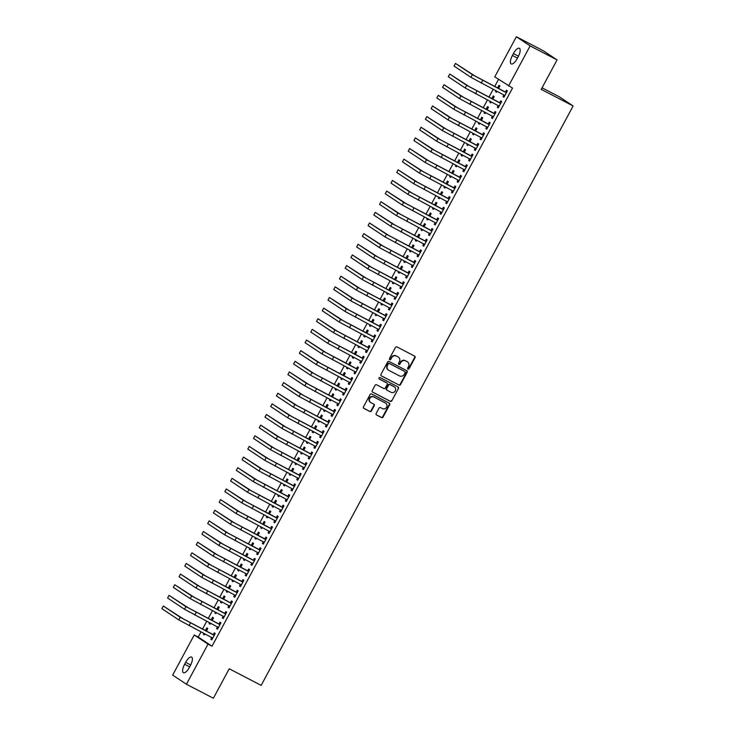 <?xml version="1.0" encoding="UTF-8"?>
<svg xmlns="http://www.w3.org/2000/svg" width="735" height="735" viewBox="0 0 735 735"><rect width="100%" height="100%" fill="white"/><g stroke="black" fill="none" stroke-linecap="round" stroke-linejoin="round"><path stroke-width="1.1" d="M407.98 369.126A0.827 0.772 123.6 0 0 409.064 368.75L415.036 357.651A1.185 1.102 123.6 0 0 414.613 356.098L396.992 346.938A1.185 1.102 123.6 0 0 395.448 347.471L389.476 358.57A0.827 0.772 123.6 0 0 389.77 359.654A0.827 0.772 123.6 0 0 390.845 359.277L391.617 357.844A3.794 3.528 123.6 0 1 396.551 356.135L398.021 356.898A3.794 3.528 123.6 0 1 399.353 361.868L398.581 363.301A0.827 0.772 123.6 0 0 398.875 364.385A0.827 0.772 123.6 0 0 399.95 364.018L400.731 362.575A3.794 3.528 123.6 0 1 405.656 360.867L407.126 361.629A3.794 3.528 123.6 0 1 408.467 366.6L407.686 368.033A0.827 0.772 123.6 0 0 407.98 369.126M407.75 368.933A0.827 0.772 123.6 0 0 408.688 368.501L414.659 357.403A1.185 1.102 123.6 0 0 414.494 356.034M389.532 359.461A0.827 0.772 123.6 0 0 390.478 359.029L391.617 357.844M398.646 364.192A0.827 0.772 123.6 0 0 399.583 363.77L400.731 362.575M376.164 413.428A1.185 1.102 123.6 0 0 376.577 414.99L381.529 417.553A1.185 1.102 123.6 0 0 383.064 417.021L389.706 404.7A1.185 1.102 123.6 0 0 389.284 403.147L371.662 393.978A1.185 1.102 123.6 0 0 370.118 394.52L363.485 406.841A1.185 1.102 123.6 0 0 363.898 408.394L369.87 411.499A1.185 1.102 123.6 0 0 371.414 410.966L374.253 405.692A1.185 1.102 123.6 0 0 373.839 404.14L370.872 402.596A3.179 2.949 123.6 0 1 369.843 398.306A3.179 2.949 123.6 0 1 373.885 397.01L385.489 403.046A3.179 2.949 123.6 0 1 386.527 407.337A3.179 2.949 123.6 0 1 382.476 408.632L380.546 407.622A1.185 1.102 123.6 0 0 379.003 408.155L376.164 413.428M201.032 631.87L198.239 637.061L212.011 646.212L512.534 88.09L494.765 76.863L516.365 36.75L530.137 45.901L508.546 86.013M212.011 646.212L208.023 644.136L186.433 684.248L172.651 675.097L194.242 634.985L208.023 644.136M516.365 36.75L543.294 50.752L557.075 59.902L541.208 89.376L573.135 105.969L261.155 685.378L229.228 668.776L213.361 698.25L186.433 684.248M557.075 59.902L530.137 45.901M399.013 385.076A1.185 1.102 123.6 0 0 400.557 384.543L407.19 372.222A1.185 1.102 123.6 0 0 406.777 370.67L389.146 361.501A1.185 1.102 123.6 0 0 387.602 362.043L380.969 374.363A1.185 1.102 123.6 0 0 381.392 375.916L398.646 384.828A1.185 1.102 123.6 0 0 400.18 384.295L406.822 371.974A1.185 1.102 123.6 0 0 406.657 370.605M398.443 388.457L391.81 400.786A1.185 1.102 123.6 0 1 390.267 401.319L372.645 392.159A1.185 1.102 123.6 0 1 372.232 390.597L375.07 385.324A1.185 1.102 123.6 0 1 376.605 384.791L383.753 388.512A1.185 1.102 123.6 0 0 385.296 387.97L387.18 384.478A1.185 1.102 123.6 0 0 386.766 382.926L379.324 379.049A0.827 0.772 123.6 0 1 379.049 377.928A0.827 0.772 123.6 0 1 380.114 377.588L398.03 386.904A1.185 1.102 123.6 0 1 398.443 388.457L391.81 400.786M573.135 105.969L559.353 96.818L542.044 87.823M217.505 626.863L216.577 628.59L217.505 629.206L220.941 622.821L220.013 622.205L219.085 623.932M212.093 620.469L213.499 617.878L212.562 617.253L211.11 619.954M209.622 622.72L209.126 623.638L210.118 624.153M210.605 623.234L210.063 624.254L209.126 623.638M228.962 605.585L228.034 607.312L228.962 607.928L232.398 601.542L231.47 600.927L230.542 602.654M223.559 599.19L224.956 596.6L224.019 595.975L222.567 598.685M221.079 601.441L220.583 602.36L221.575 602.875M222.062 601.956L221.52 602.976L220.583 602.36M240.418 584.307L239.491 586.034L240.418 586.649L243.855 580.264L242.927 579.649L241.999 581.376M235.016 577.912L236.413 575.321L235.476 574.696L234.024 577.407M232.536 580.163L232.04 581.082L233.032 581.596M233.528 580.678L232.977 581.697L232.04 581.082M251.875 563.028L250.947 564.756L251.875 565.371L255.311 558.986L254.383 558.37L253.456 560.098M246.473 556.634L247.87 554.043L246.942 553.418L245.481 556.129M243.992 558.885L243.496 559.804L244.489 560.318M244.985 559.399L244.433 560.419L243.496 559.804M263.332 541.75L262.404 543.477L263.332 544.093L266.777 537.708L265.84 537.092L264.912 538.819M257.93 535.356L259.326 532.765L258.398 532.14L256.938 534.85M255.449 537.607L254.953 538.525L255.945 539.04M256.442 538.121L255.89 539.141L254.953 538.525M274.789 520.472L273.861 522.199L274.789 522.815L278.234 516.429L277.297 515.814L276.369 517.541M269.387 514.077L270.783 511.486L269.855 510.862L268.394 513.572M266.906 516.328L266.41 517.247L267.402 517.762M267.898 516.843L267.347 517.863L266.41 517.247M286.246 499.194L285.318 500.921L286.246 501.536L289.691 495.151L288.754 494.536L287.826 496.263M280.844 492.799L282.24 490.208L281.312 489.583L279.851 492.294M278.363 495.059L277.867 495.969L278.859 496.483M279.355 495.565L278.804 496.584L277.867 495.969M297.703 477.915L296.775 479.643L297.703 480.258L301.148 473.873L300.211 473.257L299.283 474.985M292.3 471.521L293.697 468.93L292.769 468.305L291.308 471.016M289.82 473.781L289.333 474.691L290.316 475.205M290.812 474.286L290.261 475.315L289.333 474.691M309.159 456.637L308.231 458.364L309.169 458.98L312.605 452.595L311.668 451.979L310.74 453.706M303.757 450.243L305.154 447.652L304.226 447.027L302.765 449.737M301.276 452.503L300.79 453.412L301.773 453.927M302.269 453.008L301.717 454.037L300.79 453.412M320.616 435.359L319.688 437.086L320.625 437.702L324.062 431.316L323.124 430.701L322.196 432.428M315.214 428.964L316.61 426.373L315.683 425.749L314.222 428.459M312.733 431.224L312.246 432.134L313.229 432.649M313.726 431.73L313.174 432.759L312.246 432.134M332.073 414.081L331.145 415.808L332.082 416.423L335.518 410.038L334.581 409.423L333.653 411.15M326.671 407.686L328.067 405.095L327.139 404.471L325.678 407.181M324.19 409.946L323.703 410.856L324.686 411.37M325.182 410.452L324.631 411.481L323.703 410.856M343.53 392.802L342.602 394.53L343.539 395.145L346.975 388.76L346.038 388.144L345.11 389.872M338.128 386.408L339.524 383.817L338.596 383.192L337.135 385.903M335.647 388.668L335.16 389.578L336.143 390.092M336.639 389.173L336.088 390.202L335.16 389.578M354.996 371.524L354.059 373.251L354.996 373.867L358.432 367.482L357.495 366.866L356.567 368.593M349.584 365.139L350.981 362.539L350.053 361.914L348.592 364.624M347.104 367.39L346.617 368.299L347.6 368.814M348.096 367.895L347.545 368.924L346.617 368.299M366.453 350.246L365.515 351.973L366.453 352.589L369.889 346.203L368.952 345.588L368.024 347.315M361.041 343.861L362.438 341.26L361.51 340.636L360.049 343.346M358.561 346.112L358.074 347.021L359.057 347.536M359.553 346.617L359.002 347.646L358.074 347.021M377.909 328.968L376.972 330.695L377.909 331.31L381.346 324.925L380.408 324.31L379.481 326.037M372.498 322.582L373.894 319.982L372.967 319.358L371.506 322.068M370.017 324.833L369.53 325.743L370.513 326.257M371.01 325.339L370.458 326.368L369.53 325.743M389.366 307.689L388.429 309.417L389.366 310.032L392.802 303.647L391.874 303.031L390.937 304.759M383.955 301.304L385.351 298.704L384.423 298.079L382.963 300.79M381.474 303.555L380.987 304.465L381.97 304.979M382.466 304.06L381.915 305.089L380.987 304.465M400.823 286.411L399.886 288.138L400.823 288.754L404.259 282.369L403.331 281.753L402.394 283.48M395.412 280.026L396.808 277.426L395.88 276.801L394.429 279.511M392.931 282.277L392.444 283.186L393.427 283.701M393.923 282.782L393.372 283.811L392.444 283.186M412.28 265.133L411.343 266.86L412.28 267.476L415.716 261.09L414.788 260.475L413.851 262.202M406.868 258.748L408.265 256.147L407.337 255.523L405.885 258.233M404.397 260.998L403.901 261.908L404.884 262.423M405.38 261.504L404.829 262.533L403.901 261.908M423.737 243.855L422.809 245.582L423.737 246.197L427.173 239.812L426.245 239.197L425.308 240.924M418.325 237.469L419.722 234.869L418.794 234.254L417.342 236.955M415.854 239.72L415.358 240.63L416.341 241.144M416.837 240.235L416.286 241.255L415.358 240.63M435.193 222.576L434.266 224.304L435.193 224.919L438.63 218.534L437.702 217.918L436.765 219.646M429.782 216.191L431.179 213.591L430.251 212.975L428.799 215.677M427.311 218.442L426.815 219.352L427.798 219.866M428.294 218.956L427.742 219.976L426.815 219.352M446.65 201.298L445.722 203.025L446.65 203.641L450.086 197.256L449.158 196.64L448.221 198.367M441.239 194.913L442.635 192.313L441.707 191.697L440.256 194.398M438.767 197.164L438.271 198.073L439.254 198.588M439.75 197.678L439.199 198.698L438.271 198.073M458.107 180.02L457.179 181.747L458.107 182.363L461.543 175.977L460.615 175.362L459.687 177.089M452.696 173.635L454.092 171.034L453.164 170.419L451.713 173.12M450.224 175.885L449.728 176.795L450.711 177.31M451.207 176.4L450.656 177.42L449.728 176.795M469.564 158.742L468.636 160.469L469.564 161.084L473 154.699L472.072 154.084L471.144 155.811M464.152 152.356L465.549 149.756L464.621 149.141L463.169 151.842M461.681 154.607L461.185 155.517L462.168 156.031M462.664 155.122L462.113 156.142L461.185 155.517M481.021 137.463L480.093 139.191L481.021 139.806L484.457 133.421L483.529 132.805L482.601 134.533M475.609 131.078L477.006 128.478L476.078 127.862L474.626 130.564M473.138 133.329L472.642 134.239L473.634 134.753M474.121 133.844L473.57 134.863L472.642 134.239M492.478 116.185L491.55 117.912L492.478 118.528L495.914 112.143L494.986 111.527L494.058 113.254M487.066 109.8L488.463 107.2L487.535 106.584L486.083 109.285M484.595 112.051L484.099 112.96L485.091 113.475M485.578 112.565L485.026 113.585L484.099 112.96M503.934 94.907L503.006 96.634L503.934 97.25L507.37 90.864L506.443 90.249L505.515 91.976M498.523 88.522L499.929 85.921L498.991 85.306L497.54 88.007M496.051 90.772L495.555 91.682L496.548 92.197M497.035 91.287L496.483 92.307L495.555 91.682M498.532 79.362L494.673 86.519M493.185 89.284L488.95 97.158M487.461 99.923L483.217 107.797M481.728 110.562L477.493 118.436M475.995 121.201L471.76 129.075M470.271 131.841L466.027 139.714M464.538 142.48L460.303 150.353M458.815 153.119L454.57 160.993M453.082 163.758L448.846 171.632M447.358 174.397L443.113 182.271M441.625 185.036L437.389 192.91M435.901 195.675L431.656 203.549M430.168 206.314L425.933 214.188M424.444 216.954L420.2 224.827M418.711 227.593L414.476 235.466M412.987 238.232L408.743 246.106M407.254 248.871L403.019 256.745M401.531 259.51L397.286 267.384M395.798 270.149L391.562 278.023M390.074 280.788L385.829 288.662M384.341 291.427L380.105 299.301M378.617 302.067L374.372 309.94M372.884 312.706L368.648 320.579M367.16 323.345L362.915 331.219M361.427 333.984L357.192 341.858M355.703 344.623L351.459 352.497M349.97 355.262L345.735 363.136M344.246 365.901L340.002 373.775M338.513 376.54L334.278 384.414M332.79 387.18L328.545 395.053M327.057 397.819L322.821 405.692M321.333 408.458L317.088 416.332M315.6 419.088L311.364 426.971M309.876 429.727L305.631 437.61M304.143 440.366L299.908 448.249M298.41 451.005L294.175 458.888M292.686 461.644L288.451 469.527M286.953 472.283L282.718 480.166M281.229 482.923L276.985 490.805M275.496 493.562L271.261 501.445M269.773 504.201L265.528 512.084M264.04 514.84L259.804 522.723M258.316 525.479L254.071 533.353M252.583 536.118L248.347 543.992M246.859 546.757L242.614 554.631M241.126 557.396L236.89 565.27M235.402 568.036L231.157 575.909M229.669 578.675L225.434 586.548M223.945 589.314L219.701 597.188M218.212 599.953L213.977 607.827M212.488 610.592L208.244 618.466M206.755 621.231L202.52 629.105M492.799 99.161L494.196 96.561L493.268 95.945L491.807 98.646M490.318 101.412L489.832 102.321L490.815 102.836M491.311 101.926L490.759 102.946L489.832 102.321M498.201 105.546L497.273 107.273L498.211 107.889L501.647 101.504L500.71 100.888L499.782 102.615M481.342 120.439L482.739 117.839L481.811 117.223L480.35 119.924M478.862 122.69L478.375 123.599L479.358 124.114M479.854 123.204L479.303 124.224L478.375 123.599M486.745 126.824L485.817 128.551L486.754 129.167L490.19 122.782L489.253 122.166L488.325 123.893M469.885 141.717L471.282 139.117L470.354 138.502L468.893 141.203M467.405 143.968L466.918 144.878L467.901 145.392M468.397 144.483L467.846 145.502L466.918 144.878M475.288 148.102L474.36 149.83L475.288 150.445L478.733 144.06L477.796 143.444L476.868 145.172M458.429 162.995L459.825 160.395L458.897 159.78L457.436 162.481M455.948 165.246L455.452 166.156L456.444 166.67M456.94 165.761L456.389 166.781L455.452 166.156M463.831 169.381L462.903 171.108L463.831 171.724L467.276 165.338L466.339 164.723L465.411 166.45M446.972 184.274L448.368 181.674L447.44 181.058L445.98 183.759M444.491 186.525L443.995 187.434L444.987 187.949M445.483 187.039L444.932 188.059L443.995 187.434M452.374 190.659L451.446 192.386L452.374 193.002L455.819 186.617L454.882 186.001L453.954 187.728M435.515 205.552L436.912 202.952L435.984 202.336L434.523 205.037M433.034 207.803L432.538 208.712L433.531 209.227M434.027 208.317L433.475 209.337L432.538 208.712M440.917 211.937L439.989 213.665L440.917 214.28L444.353 207.895L443.425 207.279L442.498 209.006M424.058 226.83L425.455 224.23L424.518 223.615L423.066 226.316M421.578 229.081L421.081 229.991L422.074 230.505M422.57 229.596L422.019 230.615L421.081 229.991M429.46 233.215L428.533 234.943L429.46 235.558L432.897 229.173L431.969 228.557L431.041 230.285M412.601 248.108L413.998 245.508L413.061 244.884L411.609 247.594M410.121 250.359L409.625 251.269L410.617 251.783M411.113 250.874L410.562 251.894L409.625 251.269M418.004 254.494L417.076 256.221L418.004 256.837L421.44 250.451L420.512 249.836L419.584 251.563M401.145 269.387L402.541 266.787L401.604 266.162L400.152 268.872M398.664 271.638L398.168 272.547L399.16 273.062M399.647 272.143L399.105 273.172L398.168 272.547M406.547 275.772L405.619 277.499L406.547 278.115L409.983 271.729L409.055 271.114L408.127 272.841M389.679 290.665L391.084 288.065L390.147 287.44L388.696 290.15M387.207 292.916L386.711 293.825L387.703 294.34M388.19 293.421L387.648 294.45L386.711 293.825M395.09 297.05L394.162 298.777L395.09 299.393L398.526 293.008L397.598 292.392L396.67 294.119M378.222 311.943L379.627 309.343L378.69 308.718L377.239 311.429M375.75 314.194L375.254 315.104L376.246 315.618M376.733 314.699L376.191 315.728L375.254 315.104M383.633 318.329L382.705 320.056L383.633 320.671L387.069 314.286L386.141 313.67L385.213 315.398M366.765 333.221L368.171 330.621L367.234 329.997L365.782 332.707M364.294 335.472L363.797 336.382L364.79 336.896M365.277 335.978L364.735 337.007L363.797 336.382M372.176 339.607L371.248 341.334L372.176 341.95L375.613 335.564L374.685 334.949L373.757 336.676M355.308 354.5L356.714 351.9L355.777 351.275L354.325 353.985M352.837 356.751L352.341 357.66L353.333 358.175M353.82 357.256L353.278 358.285L352.341 357.66M360.72 360.885L359.792 362.612L360.72 363.228L364.156 356.842L363.228 356.227L362.3 357.954M343.851 375.769L345.257 373.178L344.32 372.553L342.868 375.263M341.38 378.029L340.884 378.938L341.876 379.453M342.363 378.534L341.812 379.563L340.884 378.938M349.263 382.163L348.335 383.89L349.263 384.506L352.699 378.121L351.771 377.505L350.843 379.232M332.395 397.047L333.8 394.456L332.863 393.831L331.411 396.542M329.923 399.307L329.427 400.217L330.419 400.731M330.906 399.812L330.355 400.841L329.427 400.217M337.806 403.441L336.878 405.169L337.806 405.784L341.242 399.399L340.314 398.783L339.386 400.511M320.938 418.325L322.343 415.734L321.406 415.11L319.955 417.82M318.466 420.585L317.97 421.495L318.962 422.009M319.449 421.091L318.898 422.12L317.97 421.495M326.349 424.72L325.421 426.447L326.349 427.063L329.785 420.677L328.857 420.062L327.929 421.789M309.481 439.603L310.887 437.013L309.95 436.388L308.498 439.098M307.01 441.864L306.513 442.773L307.506 443.288M307.993 442.369L307.441 443.398L306.513 442.773M314.892 445.998L313.964 447.725L314.892 448.341L318.329 441.955L317.401 441.34L316.473 443.067M298.024 460.882L299.421 458.291L298.493 457.666L297.041 460.376M295.553 463.142L295.057 464.051L296.049 464.566M296.536 463.647L295.985 464.676L295.057 464.051M303.436 467.276L302.508 469.003L303.436 469.619L306.872 463.234L305.944 462.618L305.016 464.345M286.567 482.16L287.964 479.569L287.036 478.944L285.584 481.655M284.096 484.42L283.6 485.33L284.583 485.844M285.079 484.925L284.528 485.945L283.6 485.33M291.979 488.554L291.051 490.282L291.979 490.897L295.415 484.512L294.487 483.896L293.559 485.624M275.111 503.438L276.507 500.847L275.579 500.223L274.127 502.933M272.639 505.689L272.143 506.608L273.126 507.122M273.622 506.204L273.071 507.224L272.143 506.608M280.522 509.833L279.594 511.56L280.522 512.176L283.958 505.79L283.03 505.175L282.102 506.902M263.654 524.716L265.05 522.126L264.122 521.501L262.671 524.211M261.182 526.967L260.686 527.886L261.669 528.401M262.165 527.482L261.614 528.502L260.686 527.886M269.065 531.111L268.137 532.838L269.065 533.454L272.501 527.068L271.573 526.453L270.636 528.18M252.197 545.995L253.593 543.404L252.665 542.779L251.214 545.489M249.725 548.246L249.229 549.164L250.212 549.679M250.708 548.76L250.157 549.78L249.229 549.164M257.608 552.389L256.68 554.116L257.608 554.732L261.044 548.347L260.116 547.731L259.179 549.458M240.74 567.273L242.137 564.682L241.209 564.057L239.757 566.768M238.269 569.524L237.773 570.443L238.756 570.957M239.252 570.038L238.7 571.058L237.773 570.443M246.151 573.667L245.224 575.395L246.151 576.01L249.588 569.625L248.66 569.009L247.723 570.737M229.283 588.551L230.68 585.96L229.752 585.336L228.3 588.046M226.812 590.802L226.316 591.721L227.299 592.235M227.795 591.317L227.244 592.337L226.316 591.721M234.695 594.946L233.758 596.673L234.695 597.289L238.131 590.903L237.203 590.288L236.266 592.015M217.826 609.829L219.223 607.239L218.295 606.614L216.843 609.324M215.346 612.08L214.859 612.999L215.842 613.514M216.338 612.595L215.787 613.615L214.859 612.999M223.238 616.224L222.301 617.951L223.238 618.567L226.674 612.182L225.746 611.566L224.809 613.293M206.37 631.108L207.766 628.517L206.838 627.892L205.377 630.593M203.889 633.359L203.402 634.277L204.385 634.792M204.881 633.873L204.33 634.893L203.402 634.277M211.781 637.502L210.844 639.229L211.781 639.845L215.217 633.46L214.289 632.844L213.352 634.571M189.373 667.426A7.736 2.848 117.5 0 1 183.419 672.709A7.736 2.848 117.5 0 1 184.604 664.256L185.633 662.345A7.736 2.848 117.5 0 1 191.587 657.062A7.736 2.848 117.5 0 1 190.402 665.506L189.373 667.426M198.239 637.061L194.242 634.985M513.425 53.572A7.736 2.848 117.5 0 1 519.379 48.289A7.736 2.848 117.5 0 1 518.184 56.742L517.155 58.653A7.736 2.848 117.5 0 1 511.202 63.936A7.736 2.848 117.5 0 1 512.387 55.492L513.425 53.572L518.469 56.2M503.006 96.634L503.989 97.149M497.273 107.273L498.266 107.788M491.55 117.912L492.533 118.427M485.817 128.551L486.809 129.066M480.093 139.191L481.076 139.705M474.36 149.83L475.352 150.344M468.636 160.469L469.619 160.983M462.903 171.108L463.895 171.623M457.179 181.747L458.162 182.262M451.446 192.386L452.438 192.901M445.722 203.025L446.705 203.54M439.989 213.665L440.982 214.179M434.266 224.304L435.249 224.818M428.533 234.943L429.525 235.457M422.809 245.582L423.792 246.096M417.076 256.221L418.059 256.736M411.343 266.86L412.335 267.375M405.619 277.499L406.602 278.014M399.886 288.138L400.878 288.653M394.162 298.777L395.145 299.292M388.429 309.417L389.421 309.931M382.705 320.056L383.688 320.57M376.972 330.695L377.965 331.209M371.248 341.334L372.232 341.848M365.515 351.973L366.508 352.488M359.792 362.612L360.775 363.127M354.059 373.251L355.051 373.766M348.335 383.89L349.318 384.405M342.602 394.53L343.594 395.044M336.878 405.169L337.861 405.683M331.145 415.808L332.137 416.322M325.421 426.447L326.404 426.962M319.688 437.086L320.68 437.601M313.964 447.725L314.947 448.24M308.231 458.364L309.224 458.879M302.508 469.003L303.491 469.518M296.775 479.643L297.767 480.157M291.051 490.282L292.034 490.796M285.318 500.921L286.31 501.435M279.594 511.56L280.577 512.074M273.861 522.199L274.853 522.714M268.137 532.838L269.12 533.353M262.404 543.477L263.396 543.992M256.68 554.116L257.663 554.631M250.947 564.756L251.94 565.27M245.224 575.395L246.207 575.909M239.491 586.034L240.474 586.548M233.758 596.673L234.75 597.188M228.034 607.312L229.017 607.827M222.301 617.951L223.293 618.466M216.577 628.59L217.56 629.105M210.844 639.229L211.836 639.744M407.236 361.693A3.794 3.528 123.6 0 0 406.758 361.381L407.126 361.629M400.354 362.327A3.794 3.528 123.6 0 1 405.288 360.619L406.758 361.381M398.131 356.953A3.794 3.528 123.6 0 0 397.653 356.65L398.021 356.898M391.25 357.596A3.794 3.528 123.6 0 1 396.183 355.887L397.653 356.65M381.134 375.732L398.646 384.828M405.205 372.654A0.827 0.772 123.6 0 0 404.911 371.57L389.44 363.531A0.827 0.772 123.6 0 0 388.356 363.898L387.547 365.414A3.794 3.528 123.6 0 0 388.879 370.385L399.454 375.888A3.794 3.528 123.6 0 0 404.388 374.17L405.205 372.654M388.392 370.082A3.794 3.528 123.6 0 1 387.17 365.166L387.988 363.65A0.827 0.772 123.6 0 1 389.063 363.283L404.535 371.322M372.388 391.966L389.899 401.071A1.185 1.102 123.6 0 0 391.443 400.538M386.573 382.797A1.185 1.102 123.6 0 0 386.389 382.678L379.113 378.892M391.176 392.361A3.179 2.949 123.6 0 0 394.438 386.922A3.179 2.949 123.6 0 0 394.18 386.775L390.092 384.653A1.185 1.102 123.6 0 0 388.549 385.186L386.665 388.686A1.185 1.102 123.6 0 0 387.088 390.239L391.176 392.361M386.904 390.12L386.711 389.991A1.185 1.102 123.6 0 1 386.298 388.438L388.181 384.938A1.185 1.102 123.6 0 1 389.725 384.405L393.813 386.527M398.076 388.209A1.185 1.102 123.6 0 0 397.911 386.84M370.44 402.321A3.179 2.949 123.6 0 1 369.466 398.058A3.179 2.949 123.6 0 1 373.509 396.762L385.112 402.798M363.65 408.21L369.503 411.251A1.185 1.102 123.6 0 0 371.046 410.718L373.885 405.444A1.185 1.102 123.6 0 0 373.72 404.075M376.329 414.797L381.153 417.305A1.185 1.102 123.6 0 0 382.696 416.773L389.329 404.452A1.185 1.102 123.6 0 0 389.164 403.083M506.443 92.592L474.874 75.953L455.461 63.412L472.384 74.658L506.057 92.564M455.461 63.412L454.028 66.076L470.951 77.322L504.862 95.522M505.129 91.948L506.727 92.068M504.688 95.844L503.879 94.843M500.71 103.231L469.15 86.592L449.728 74.051L466.651 85.297L500.324 103.203M449.728 74.051L448.295 76.716L465.218 87.961L499.138 106.162M499.396 102.588L501.004 102.707M498.964 106.483L498.155 105.482M494.986 113.87L463.417 97.231L443.995 84.69L460.928 95.936L494.6 113.842M443.995 84.69L442.571 87.355L459.494 98.6L493.405 116.801M493.672 113.227L495.271 113.346M493.231 117.122L492.422 116.121M489.253 124.509L457.694 107.87L438.271 95.329L455.195 106.575L488.867 124.481M438.271 95.329L436.838 97.994L453.761 109.239L487.682 127.44M487.939 123.866L489.547 123.985M487.507 127.761L486.699 126.76M483.529 135.148L451.961 118.51L432.538 105.969L449.471 117.214L483.143 135.121M432.538 105.969L431.114 108.633L448.038 119.878L481.949 138.079M482.215 134.505L483.814 134.624M481.774 138.4L480.966 137.399M477.796 145.787L446.237 129.149L426.815 116.608L443.738 127.853L477.41 145.76M426.815 116.608L425.381 119.272L442.305 130.518L476.225 148.718M476.482 145.144L478.081 145.264M476.05 149.04L475.242 148.038M472.072 156.426L440.504 139.788L421.081 127.247L438.014 138.492L471.686 156.399M421.081 127.247L419.657 129.911L436.581 141.157L470.492 159.357M470.758 155.783L472.357 155.903M470.317 159.679L469.509 158.677M466.339 167.065L434.78 150.427L415.358 137.886L432.281 149.131L465.953 167.038M415.358 137.886L413.924 140.55L430.848 151.796L464.768 169.996M465.025 166.422L466.624 166.542M464.594 170.318L463.785 169.316M460.615 177.705L429.047 161.066L409.625 148.525L426.557 159.771L460.229 177.677M409.625 148.525L408.201 151.189L425.124 162.435L459.035 180.635M459.301 177.061L460.9 177.181M458.861 180.957L458.052 179.956M454.882 188.344L423.323 171.705L403.901 159.164L420.824 170.41L454.496 188.316M403.901 159.164L402.468 161.829L419.391 173.074L453.311 191.275M453.568 187.701L455.167 187.82M453.137 191.596L452.328 190.595M449.158 198.983L417.59 182.344L398.168 169.803L415.1 181.049L448.773 198.955M398.168 169.803L396.735 172.468L413.667 183.713L447.578 201.914M447.835 198.34L449.443 198.459M447.404 202.235L446.595 201.234M443.425 209.622L411.857 192.983L392.444 180.442L409.367 191.688L443.04 209.594M392.444 180.442L391.011 183.107L407.934 194.352L441.854 212.553M442.112 208.979L443.71 209.098M441.68 212.874L440.862 211.873M437.702 220.261L406.133 203.623L386.711 191.082L403.644 202.327L437.316 220.234M386.711 191.082L385.278 193.746L402.21 204.992L436.121 223.192M436.379 219.618L437.986 219.737M435.947 223.513L435.138 222.512M431.969 230.9L400.4 214.262L380.987 201.721L397.911 212.966L431.583 230.873M380.987 201.721L379.554 204.385L396.477 215.631L430.398 233.831M430.655 230.257L432.253 230.377M430.223 234.153L429.405 233.151M426.245 241.539L394.677 224.901L375.254 212.36L392.178 223.605L425.859 241.512M375.254 212.36L373.821 215.024L390.754 226.27L424.665 244.47M424.922 240.896L426.53 241.016M424.49 244.792L423.682 243.79M420.512 252.179L388.944 235.54L369.53 222.999L386.454 234.244L420.126 252.151M369.53 222.999L368.097 225.663L385.021 236.909L418.941 255.109M419.198 251.535L420.797 251.655M418.766 255.431L417.949 254.429M414.788 262.818L383.22 246.179L363.797 233.638L380.721 244.884L414.402 262.79M363.797 233.638L362.364 236.302L379.297 247.548L413.208 265.748M413.465 262.175L415.073 262.294M413.033 266.07L412.225 265.069M409.055 273.457L377.487 256.818L358.074 244.277L374.997 255.523L408.669 273.429M358.074 244.277L356.64 246.942L373.564 258.187L407.475 276.388M407.741 272.814L409.34 272.933M407.309 276.709L406.492 275.708M403.331 284.096L371.763 267.457L352.341 254.916L369.264 266.162L402.945 284.068M352.341 254.916L350.907 257.581L367.84 268.826L401.751 287.027M402.008 283.453L403.616 283.572M401.576 287.348L400.768 286.347M397.598 294.735L366.03 278.096L346.617 265.555L363.54 276.801L397.212 294.707M346.617 265.555L345.184 268.22L362.107 279.465L396.018 297.666M396.284 294.092L397.883 294.211M395.853 297.987L395.035 296.986M391.874 305.374L360.306 288.736L340.884 276.195L357.807 287.44L391.489 305.347M340.884 276.195L339.451 278.859L356.383 290.104L390.294 308.305M390.551 304.731L392.159 304.85M390.12 308.627L389.311 307.625M386.141 316.013L354.573 299.375L335.16 286.834L352.083 298.079L385.756 315.986M335.16 286.834L333.727 289.498L350.65 300.744L384.561 318.944M384.828 315.37L386.426 315.49M384.396 319.266L383.578 318.264M380.418 326.652L348.849 310.014L329.427 297.473L346.35 308.718L380.032 326.625M329.427 297.473L327.994 300.137L344.917 311.383L378.837 329.583M379.095 326.009L380.702 326.129M378.663 329.905L377.854 328.903M374.685 337.291L343.116 320.653L323.703 308.112L340.627 319.358L374.299 337.264M323.703 308.112L322.27 310.776L339.193 322.022L373.104 340.222M373.371 336.648L374.969 336.768M372.939 340.544L372.121 339.542M368.961 347.931L337.393 331.292L317.97 318.751L334.894 329.997L368.575 347.903M317.97 318.751L316.537 321.415L333.46 332.652L367.381 350.861M367.638 347.287L369.246 347.407M367.206 351.183L366.397 350.182M363.228 358.57L331.66 341.931L312.246 329.39L329.17 340.636L362.842 358.542M312.246 329.39L310.813 332.055L327.737 343.291L361.648 361.501M361.914 357.927L363.513 358.046M361.482 361.822L360.664 360.821M357.504 369.209L325.936 352.57L306.513 340.029L323.437 351.275L357.118 369.181M306.513 340.029L305.08 342.694L322.003 353.93L355.924 372.14M356.181 368.566L357.789 368.685M355.749 372.461L354.941 371.46M351.771 379.848L320.203 363.209L300.79 350.668L317.713 361.914L351.385 379.82M300.79 350.668L299.356 353.333L316.28 364.569L350.191 382.779M350.457 379.205L352.056 379.324M350.025 383.1L349.208 382.099M346.047 390.487L314.479 373.849L295.057 361.308L311.98 372.553L345.661 390.46M295.057 361.308L293.623 363.972L310.547 375.208L344.467 393.418M344.724 389.844L346.332 389.963M344.292 393.739L343.484 392.738M340.314 401.126L308.746 384.488L289.333 371.947L306.256 383.192L339.928 401.099M289.333 371.947L287.899 374.611L304.823 385.847L338.734 404.057M339 400.483L340.599 400.603M338.569 404.379L337.751 403.377M334.581 411.765L303.022 395.127L283.6 382.586L300.523 393.831L334.195 411.738M283.6 382.586L282.166 385.25L299.09 396.487L333.01 414.696M333.267 411.122L334.875 411.233M332.836 415.018L332.027 414.016M328.857 422.404L297.289 405.766L277.876 393.225L294.799 404.471L328.471 422.377M277.876 393.225L276.443 395.889L293.366 407.126L327.277 425.335M327.544 421.761L329.142 421.872M327.103 425.657L326.294 424.655M323.124 433.044L291.565 416.405L272.143 403.864L289.066 415.11L322.738 433.016M272.143 403.864L270.71 406.529L287.633 417.765L321.553 435.974M321.811 432.4L323.418 432.511M321.379 436.296L320.57 435.295M317.401 443.683L285.832 427.044L266.419 414.503L283.342 425.749L317.015 443.655M266.419 414.503L264.986 417.168L281.909 428.404L315.82 446.614M316.087 443.04L317.685 443.15M315.646 446.935L314.837 445.934M311.668 454.322L280.108 437.683L260.686 425.142L277.61 436.388L311.282 454.294M260.686 425.142L259.253 427.807L276.176 439.043L310.096 457.253M310.354 453.679L311.962 453.789M309.922 457.574L309.113 456.573M305.944 464.961L274.375 448.322L254.953 435.781L271.886 447.027L305.558 464.933M254.953 435.781L253.529 438.446L270.452 449.682L304.363 467.892M304.63 464.318L306.229 464.428M304.189 468.213L303.38 467.212M300.211 475.6L268.652 458.962L249.229 446.421L266.153 457.666L299.825 475.573M249.229 446.421L247.796 449.085L264.719 460.321L298.64 478.531M298.897 474.957L300.496 475.067M298.465 478.853L297.657 477.851M294.487 486.239L262.919 469.601L243.496 457.06L260.429 468.305L294.101 486.212M243.496 457.06L242.072 459.724L258.996 470.96L292.907 489.17M293.173 485.596L294.772 485.706M292.732 489.492L291.924 488.49M288.754 496.878L257.195 480.24L237.773 467.699L254.696 478.944L288.368 496.851M237.773 467.699L236.339 470.363L253.263 481.6L287.183 499.809M287.44 496.235L289.039 496.345M287.008 500.131L286.2 499.129M283.03 507.517L251.462 490.879L232.04 478.338L248.972 489.583L282.644 507.49M232.04 478.338L230.615 481.002L247.539 492.239L281.45 510.448M281.716 506.874L283.315 506.985M281.275 510.77L280.467 509.768M277.297 518.157L245.738 501.518L226.316 488.977L243.239 500.223L276.911 518.129M226.316 488.977L224.882 491.642L241.806 502.878L275.726 521.087M275.983 517.513L277.582 517.624M275.551 521.409L274.743 520.408M271.573 528.796L240.005 512.157L220.583 499.616L237.515 510.862L271.187 528.768M220.583 499.616L219.159 502.281L236.082 513.517L269.993 531.727M270.25 528.153L271.858 528.263M269.818 532.048L269.01 531.047M265.84 539.435L234.272 522.796L214.859 510.255L231.782 521.501L265.454 539.407M214.859 510.255L213.426 512.92L230.349 524.156L264.269 542.366M264.526 538.792L266.125 538.902M264.095 542.687L263.277 541.686M260.116 550.074L228.548 533.435L209.126 520.894L226.058 532.14L259.731 550.046M209.126 520.894L207.693 523.559L224.625 534.795L258.536 553.005M258.793 549.431L260.401 549.541M258.362 553.326L257.553 552.325M254.383 560.713L222.815 544.075L203.402 531.534L220.325 542.779L253.998 560.686M203.402 531.534L201.969 534.198L218.892 545.434L252.812 563.644M253.07 560.07L254.668 560.18M252.638 563.966L251.82 562.964M248.66 571.352L217.091 554.714L197.669 542.173L214.592 553.418L248.274 571.325M197.669 542.173L196.236 544.837L213.168 556.073L247.079 574.283M247.337 570.709L248.944 570.819M246.905 574.605L246.096 573.603M242.927 581.991L211.358 565.353L191.945 552.812L208.869 564.057L242.541 581.964M191.945 552.812L190.512 555.476L207.435 566.713L241.356 584.922M241.613 581.348L243.212 581.458M241.181 585.244L240.363 584.242M237.203 592.63L205.635 575.992L186.212 563.451L203.136 574.696L236.817 592.603M186.212 563.451L184.779 566.115L201.712 577.352L235.623 595.561M235.88 591.987L237.488 592.098M235.448 595.883L234.64 594.881M231.47 603.27L199.902 586.631L180.488 574.09L197.412 585.336L231.084 603.242M180.488 574.09L179.055 576.745L195.979 587.991L229.899 606.2M230.156 602.626L231.755 602.737M229.724 606.522L228.907 605.521M225.746 613.909L194.178 597.27L174.755 584.729L191.679 595.975L225.36 613.881M174.755 584.729L173.322 587.384L190.255 598.63L224.166 616.84M224.423 613.266L226.031 613.376M223.991 617.161L223.183 616.16M220.013 624.548L188.445 607.909L169.032 595.368L185.955 606.614L219.627 624.52M169.032 595.368L167.598 598.024L184.522 609.269L218.433 627.479M218.699 623.905L220.298 624.015M218.267 627.8L217.45 626.799M214.289 635.187L182.721 618.548L163.299 606.007L180.222 617.253L213.903 635.159M163.299 606.007L161.865 608.663L178.798 619.908L212.709 638.118M212.966 634.544L214.574 634.654M212.534 638.439L211.726 637.438M512.387 55.492L517.449 58.12M184.604 664.256L189.658 666.884M185.633 662.345L190.687 664.964M482.656 80.4L481.223 83.064M472.384 74.658L470.951 77.322M476.932 91.039L475.499 93.703M466.651 85.297L465.218 87.961M471.199 101.678L469.766 104.342M460.928 95.936L459.494 98.6M465.475 112.317L464.042 114.982M455.195 106.575L453.761 109.239M459.742 122.956L458.309 125.621M449.471 117.214L448.038 119.878M454.01 133.595L452.585 136.26M443.738 127.853L442.305 130.518M448.286 144.235L446.852 146.899M438.014 138.492L436.581 141.157M442.553 154.874L441.129 157.538M432.281 149.131L430.848 151.796M436.829 165.513L435.396 168.177M426.557 159.771L425.124 162.435M431.096 176.152L429.672 178.816M420.824 170.41L419.391 173.074M425.372 186.791L423.939 189.455M415.1 181.049L413.667 183.713M419.639 197.43L418.215 200.095M409.367 191.688L407.934 194.352M413.915 208.069L412.482 210.734M403.644 202.327L402.21 204.992M408.182 218.708L406.749 221.373M397.911 212.966L396.477 215.631M402.458 229.348L401.025 232.012M392.178 223.605L390.754 226.27M396.725 239.987L395.292 242.651M386.454 234.244L385.021 236.909M391.002 250.626L389.568 253.29M380.721 244.884L379.297 247.548M385.269 261.265L383.835 263.929M374.997 255.523L373.564 258.187M379.545 271.904L378.112 274.568M369.264 266.162L367.84 268.826M373.812 282.543L372.379 285.208M363.54 276.801L362.107 279.465M368.088 293.182L366.655 295.847M357.807 287.44L356.383 290.104M362.355 303.821L360.922 306.486M352.083 298.079L350.65 300.744M356.631 314.461L355.198 317.125M346.35 308.718L344.917 311.383M350.898 325.1L349.465 327.764M340.627 319.358L339.193 322.022M345.174 335.739L343.741 338.403M334.894 329.997L333.46 332.652M339.441 346.378L338.008 349.042M329.17 340.636L327.737 343.291M333.718 357.017L332.284 359.681M323.437 351.275L322.003 353.93M327.985 367.656L326.551 370.321M317.713 361.914L316.28 364.569M322.261 378.295L320.827 380.96M311.98 372.553L310.547 375.208M316.528 388.934L315.094 391.599M306.256 383.192L304.823 385.847M310.804 399.574L309.371 402.238M300.523 393.831L299.09 396.487M305.071 410.213L303.638 412.877M294.799 404.471L293.366 407.126M299.347 420.852L297.914 423.516M289.066 415.11L287.633 417.765M293.614 431.491L292.181 434.155M283.342 425.749L281.909 428.404M287.89 442.13L286.457 444.794M277.61 436.388L276.176 439.043M282.157 452.769L280.724 455.434M271.886 447.027L270.452 449.682M276.424 463.408L275 466.073M266.153 457.666L264.719 460.321M270.7 474.047L269.267 476.712M260.429 468.305L258.996 470.96M264.967 484.687L263.543 487.351M254.696 478.944L253.263 481.6M259.244 495.326L257.81 497.99M248.972 489.583L247.539 492.239M253.511 505.965L252.087 508.629M243.239 500.223L241.806 502.878M247.787 516.604L246.354 519.268M237.515 510.862L236.082 513.517M242.054 527.243L240.63 529.907M231.782 521.501L230.349 524.156M236.33 537.882L234.897 540.547M226.058 532.14L224.625 534.795M230.597 548.521L229.164 551.186M220.325 542.779L218.892 545.434M224.873 559.16L223.44 561.825M214.592 553.418L213.168 556.073M219.14 569.8L217.707 572.464M208.869 564.057L207.435 566.713M213.416 580.439L211.983 583.103M203.136 574.696L201.712 577.352M207.683 591.078L206.25 593.742M197.412 585.336L195.979 587.991M201.96 601.717L200.526 604.381M191.679 595.975L190.255 598.63M196.227 612.356L194.793 615.02M185.955 606.614L184.522 609.269M190.503 622.995L189.07 625.66M180.222 617.253L178.798 619.908"/></g></svg>
